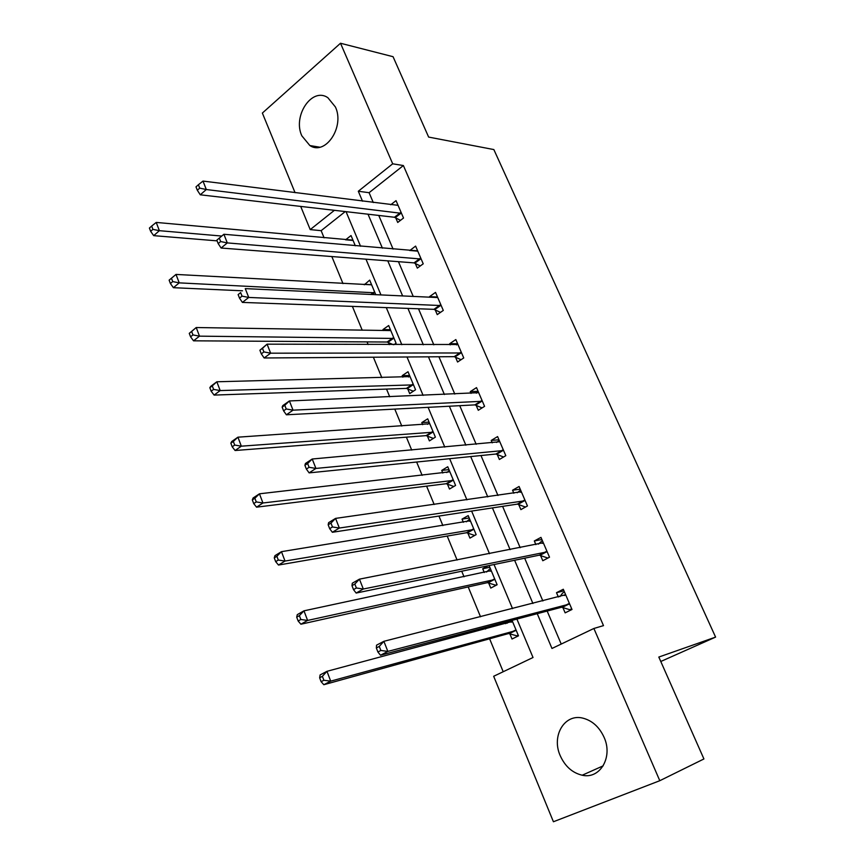 <?xml version="1.0" encoding="UTF-8"?>
<svg xmlns="http://www.w3.org/2000/svg" width="865" height="865" viewBox="0 0 865 865"><rect width="100%" height="100%" fill="white"/><g stroke="black" fill="none" stroke-linecap="round" stroke-linejoin="round"><path stroke-width="1.3" d="M335.415 106.99C344.951 126.993 325.316 156.003 309.865 145.547L301.831 135.816C292.457 115.986 311.995 86.695 327.846 97.68L335.415 106.99M604.073 737.294C613.22 757.091 600.029 779.495 582.199 775.224C572.37 772.888 565.05 766.368 560.217 755.664C551.156 735.715 564.748 713.095 583.215 718.231C592.428 720.761 599.38 727.119 604.073 737.294M295.062 192.69L262.365 113.066L340.507 43.25L393.056 56.701L428.64 137.081L493.85 149.569L715.593 637.105L658.816 657.054L703.926 758.951L659.79 780.706L553.416 821.75L493.666 676.279L533.024 657.508L516.913 619.08M345.265 211.568L321.142 230.674L324.105 237.843M331.825 256.548L342.994 283.601M352.39 306.383L362.23 330.214M367.052 341.891L368.155 344.562M373.377 357.223L381.833 377.691M386.536 389.088L389.704 396.776M394.786 409.091L401.793 426.067M406.377 437.16L411.708 450.07M416.638 462.029L422.142 475.35M426.596 486.141L434.165 504.479M438.944 516.059L442.88 525.596M447.205 536.062L457.098 560.044M461.715 571.214L464.018 576.804M468.203 586.935L480.529 616.788M484.962 627.547L485.579 629.028M489.612 638.792L503.203 671.727M321.142 230.674L310.221 229.603L300.706 206.421M660.784 661.487L715.593 637.105M509.788 633.688L512.015 639.019L518.492 635.829L512.026 620.367M505.019 622.227L505.625 623.687M488.595 582.848L490.779 588.081L497.126 584.751L489.093 565.548M488.368 565.699L482.713 568.748L484.281 572.5M467.803 532.97L469.933 538.095L476.15 534.624L468.192 515.594L462.029 519.119L463.348 522.287M447.389 484L449.486 489.039L455.574 485.438L447.756 466.754L441.723 470.419L442.804 473.014M427.342 435.938L429.408 440.891L435.376 437.149L427.699 418.822L421.785 422.596L422.639 424.65M407.675 388.753L409.696 393.607L415.546 389.747L408.01 371.745L402.203 375.648L402.841 377.172M393.975 344.659L396.073 343.21L388.677 325.532L382.99 329.554L383.4 330.549M388.353 342.41L389.282 344.638M375.788 294.738L369.679 280.141L364.316 284.78M355.31 245.779L351.028 235.55L345.578 239.821M537.241 613.685L551.978 648.469L593.887 628.477L603.5 625.622L403.382 165.539L369.085 192.7L373.28 202.561M378.762 215.439L393.088 249.088M398.441 261.673L413.265 296.5M418.498 308.773L433.83 344.821M438.923 356.769L454.795 394.072M459.737 405.674L476.172 444.275M480.962 455.531L497.97 495.483M502.597 506.36L520.189 547.696M524.666 558.195L542.863 600.97M547.167 611.058L561.212 644.057M562.812 607.403L565.148 612.852L572.003 609.479L563.299 589.26L556.498 592.687L558.368 597.034M540.506 555.395L542.798 560.736L549.513 557.211L540.971 537.381L534.321 540.96L535.889 544.626M518.632 504.382L520.881 509.626L527.445 505.949L519.076 486.498L512.556 490.228L513.853 493.245M497.17 454.33L499.375 459.488L505.809 455.671L497.591 436.587L491.212 440.447L492.239 442.837M476.107 405.242L478.28 410.291L484.573 406.345L476.518 387.617L470.268 391.618L471.025 393.391M455.444 357.05L457.574 362.013L463.737 357.948L455.833 339.567L449.714 343.686L450.222 344.886M435.16 309.767L437.247 314.633L443.291 310.438L435.528 292.402L429.537 296.641L429.808 297.279M415.254 263.338L417.308 268.118L423.223 263.814L415.6 246.103L409.772 250.547M395.705 217.764L397.716 222.456L403.522 218.034L396.04 200.648L390.731 204.767M340.507 43.25L392.699 163.809L358.305 191.251L362.511 201.199M403.382 165.539L392.699 163.809M593.887 628.477L659.79 780.706M368.025 214.206L382.406 248.158M387.779 260.852L402.668 296.003M407.923 308.394L423.331 344.778M428.445 356.845L444.394 394.505M449.357 406.226L465.878 445.205M470.69 456.569L487.784 496.921M492.434 507.906L510.123 549.664M514.621 560.271L532.927 603.489M334.409 210.314L310.221 229.603M512.545 608.657L494.034 564.531M489.493 553.708L471.62 511.085M466.916 499.862L449.649 458.699M444.783 447.097L428.11 407.339M423.104 395.392L406.993 356.986M401.836 344.692L386.287 307.616M380.989 294.987L365.971 259.176M360.543 246.244L346.043 211.666M369.085 192.7L358.305 191.251M563.98 590.827L556.498 592.687M489.806 567.267L482.713 568.748M541.89 539.511L534.321 540.96M469.198 517.984L462.029 519.119M520.222 489.168L512.556 490.228M448.957 469.608L441.723 470.419M498.964 439.777L491.212 440.447M429.083 422.12L421.785 422.596M478.096 391.304L470.268 391.618M409.567 375.486L402.203 375.648M457.617 343.729L449.714 343.686M390.407 329.673L382.99 329.554M437.517 297.019L429.537 296.641M371.582 284.682L364.111 284.271M417.211 251.11L409.729 250.461M352.304 240.405L345.557 239.778M571.873 609.165L569.808 609.717L571.7 608.787M559.925 596.634L562.628 593.012L564.51 592.06M376.34 647.961L377.918 652.005L380.86 650.469L379.27 646.415L376.34 647.961L376.545 645.171L383.876 641.311L565.645 594.698M379.27 646.415L383.876 641.311L387.844 651.41L380.492 655.238L561.612 607.23L569.808 609.717M569.646 604.008L387.844 651.41L380.86 650.469M377.918 652.005L380.492 655.238M518.211 635.148L516.848 635.818L518.319 635.397M512.448 621.384L326.97 671.316L330.7 681.144L323.824 684.723L508.566 633.548L516.848 635.818M508.62 621.275L507.031 623.308M323.878 680.258L322.386 676.322L319.639 677.771L321.131 681.696L323.878 680.258L330.7 681.144L516.254 630.477M319.639 677.771L320.115 674.927L326.97 671.316L322.386 676.322M323.824 684.723L321.131 681.696M548.54 557.72L549.394 556.963M538.354 544.15L542.344 540.56M351.979 585.67L353.515 589.627L356.391 587.995L354.834 584.048L351.979 585.67L352.304 583.215L359.44 579.15L543.274 542.712M354.834 584.048L359.44 579.15L363.311 589.011L356.153 593.055L539.295 555.168L547.545 557.936M547.199 551.848L363.311 589.011L356.391 587.995M353.515 589.627L356.153 593.055M517.238 492.758L520.589 490.033M328.17 524.806L329.673 528.666L332.474 526.958L330.96 523.087L328.17 524.806L328.603 522.676L335.566 518.394L521.325 491.731M330.96 523.087L335.566 518.394L339.35 528.039L332.365 532.278L517.4 504.111L525.477 507.052M525.185 500.694L339.35 528.039L332.474 526.958M329.673 528.666L332.365 532.278M490.314 568.467L486.541 572.024M497.018 584.491L495.688 585.194L496.705 584.967M491.19 570.576L303.961 610.831L307.616 620.432L300.901 624.216L487.373 582.664L495.688 585.194M300.836 619.491L299.377 615.642L296.695 617.167L298.155 621.005L300.836 619.491L307.616 620.432L494.931 579.496M296.695 617.167L297.279 614.647L303.961 610.831L299.377 615.642M300.901 624.216L298.155 621.005M469.641 519.054L466.462 521.79M470.333 520.719L281.46 551.665L285.028 561.061L278.487 565.04L466.559 532.732L474.69 535.446M278.303 560.055L276.876 556.292L274.27 557.903L275.686 561.655L278.303 560.055L285.028 561.061L473.998 529.477M274.27 557.903L274.94 555.676L281.46 551.665L276.876 556.292M278.487 565.04L275.686 561.655M496.564 442.447L499.256 440.469M304.902 465.305L306.372 469.079L309.097 467.295L307.616 463.521L304.902 465.305L305.442 463.478L312.222 459.012L499.797 441.723M307.616 463.521L312.222 459.012L315.93 468.43L309.119 472.874L495.937 454.028L503.56 457.001M503.581 450.514L315.93 468.43L309.097 467.295M306.372 469.079L309.119 472.874M476.323 393.175L478.323 391.823M282.141 407.134L283.59 410.832L286.239 408.972L284.801 405.274L282.141 407.134L282.79 405.599L289.407 400.949L478.68 392.656M284.801 405.274L289.407 400.949L293.03 410.161L286.38 414.789L474.874 404.885L482.097 407.902M482.389 401.284L293.03 410.161L286.239 408.972M283.59 410.832L286.38 414.789M456.558 344.908L457.78 344.097M259.889 350.249L261.306 353.861L263.901 351.925L262.484 348.314L259.889 350.249L267.09 344.162L457.963 344.508M262.484 348.314L267.09 344.162L270.637 353.18L264.149 357.98L454.201 356.661L461.077 359.699M461.596 352.974L270.637 353.18L263.901 351.925M261.306 353.861L264.149 357.98M449.346 470.549L446.783 472.56M449.865 471.782L259.446 493.807L262.938 502.987L256.559 507.16L446.145 483.73L453.811 486.476M256.267 501.927L254.872 498.251L252.321 499.927L253.715 503.603L256.267 501.927L262.938 502.987L453.455 480.378M252.321 499.927L253.088 498.002L259.446 493.807L254.872 498.251M256.559 507.16L253.715 503.603M429.429 422.942L427.505 424.315M429.764 423.753L237.918 437.182L241.335 446.178L235.096 450.514L426.099 435.625L433.354 438.414M234.707 445.053L233.334 441.453L230.847 443.204L232.209 446.805L234.707 445.053L241.335 446.178L433.3 432.197M230.847 443.204L231.701 441.55L237.918 437.182L233.334 441.453M235.096 450.514L232.209 446.805M409.859 376.178L408.615 377.021M410.032 376.589L216.834 381.779L220.186 390.569L214.098 395.089L406.409 388.396L413.319 391.218M213.601 389.401L212.26 385.877L209.838 387.693L211.168 391.218L213.601 389.401L220.186 390.569L413.502 384.882M209.838 387.693L210.779 386.309L216.834 381.779L212.26 385.877M214.098 395.089L211.168 391.218M437.193 297.528L245.26 288.618L248.731 297.441L242.405 302.415L433.916 309.335L440.48 312.395M441.193 305.561L248.731 297.441L242.038 296.133L240.654 292.597L238.124 294.597L239.508 298.133L242.038 296.133M238.124 294.597L240.654 292.597M239.508 298.133L242.405 302.415M189.262 333.36L190.57 336.809L192.949 334.928L191.641 331.479L189.262 333.36L196.214 327.532L390.223 330.571M191.641 331.479L196.214 327.532L199.491 336.15L193.544 340.821L387.088 342.021L393.24 344.659M192.949 334.928L199.491 336.15L394.072 338.431M193.544 340.821L190.57 336.809M421.158 259.024L227.29 242.903L223.905 234.274L417.654 250.872M420.293 265.944L414 262.874L221.116 248.028L227.29 242.903L220.651 241.551L219.299 238.091L216.834 240.156L218.185 243.606L220.651 241.551M218.185 243.606L221.116 248.028M223.905 234.274L219.299 238.091M371.636 284.812L176.006 274.432L179.217 282.866L173.411 287.688L242.503 290.802M172.73 281.59L171.443 278.216L169.129 280.152L170.405 283.536L172.73 281.59L179.217 282.866L374.978 292.803M171.443 278.216L176.006 274.432M173.411 287.688L170.405 283.536M401.501 213.331L206.313 189.532L202.994 181.077L398.051 205.329M400.495 220.337L394.44 217.256L200.291 194.809L206.313 189.532L199.718 188.127L198.399 184.742L195.987 186.872L197.317 190.246L199.718 188.127M197.317 190.246L200.291 194.809M202.994 181.077L198.399 184.742M352.942 240.135L156.23 222.424L159.376 230.685L153.7 235.648L217.104 240.859M152.921 229.366L151.667 226.057L149.407 228.057L150.661 231.366L152.921 229.366L159.376 230.685L221.754 236.048M151.667 226.057L156.23 222.424M153.7 235.648L150.661 231.366M569.278 603.889L562.445 607.284M568.446 603.835L561.612 607.23M565.44 594.969L564.358 595.52M511.118 622.216L512.242 621.654M508.566 633.548L515.043 630.336M509.42 633.569L515.886 630.369M546.831 551.708L540.128 555.254M545.988 551.621L539.295 555.168M543.069 542.971L542.301 543.371M524.806 500.543L518.254 504.23M523.963 500.424L517.4 504.111M521.119 491.969L520.535 492.293M490.185 571.246L490.974 570.824M487.373 582.664L493.699 579.312M488.217 582.729L494.553 579.377M469.522 521.292L470.117 520.946M466.559 532.732L472.766 529.239M467.424 532.829L473.62 529.337M503.203 450.351L496.791 454.179M502.349 450.2L495.937 454.028M482.01 401.111L475.728 405.069M481.156 400.917L474.874 404.885M461.218 352.79L455.066 356.877M460.353 352.574L454.201 356.661M446.145 483.73L452.222 480.107M447 483.859L453.076 480.237M426.099 435.625L432.046 431.873M426.964 435.787L432.922 432.035M406.409 388.396L412.248 384.525M407.285 388.59L413.124 384.72M440.815 305.367L434.781 309.573M439.939 305.118L433.916 309.335M387.088 342.021L392.807 338.031M387.963 342.237L393.683 338.247M420.779 258.819L414.876 263.144M419.903 258.548L414 262.874M370.793 294.511L373.712 292.37M371.939 294.565L374.599 292.619M401.111 213.125L395.327 217.558M400.236 212.822L394.44 217.256M309.865 145.547L319.747 147.191M582.199 775.224L603.208 765.828"/></g></svg>
